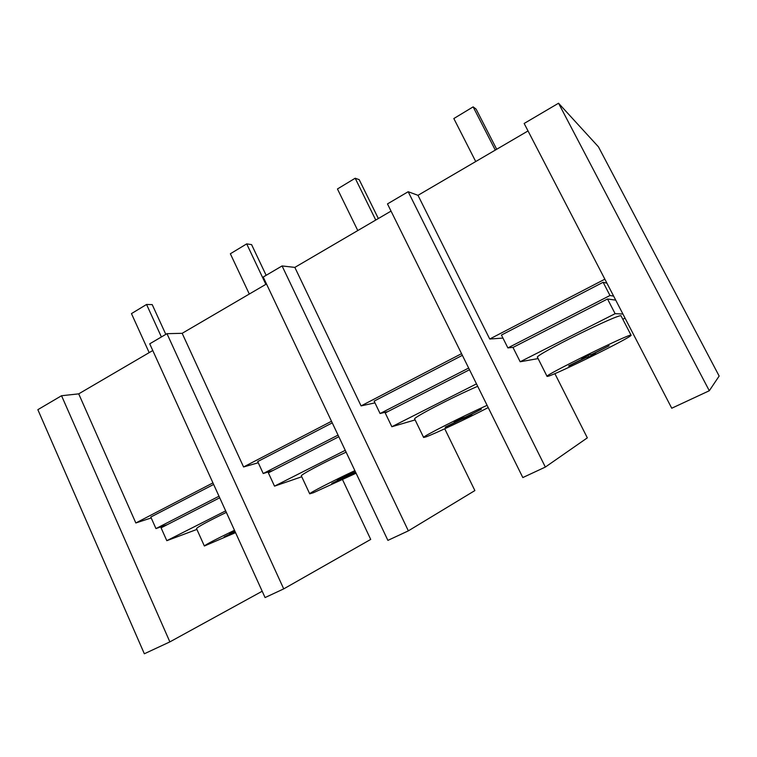 <?xml version="1.0" encoding="UTF-8"?>
<svg xmlns="http://www.w3.org/2000/svg" width="757" height="757" viewBox="0 0 757 757"><rect width="100%" height="100%" fill="white"/><g stroke="black" fill="none" stroke-linecap="round" stroke-linejoin="round"><path stroke-width="1.14" d="M558.543 103.226L709.3 390.744L719.15 376.04L598.446 146.83L558.543 103.226L524.156 123.467L671.743 408.231L709.3 390.744M408.184 191.72L387.48 203.907L522.822 477.563L545.352 467.069L408.184 191.72L417.996 195.325L528.026 130.942M282.077 265.944L263.209 277.043L387.896 540.384L408.354 530.856L282.077 265.944L294.842 267.391L391.038 211.099M166.985 333.676L149.725 343.829L265.073 597.566L283.724 588.88L166.985 333.676L182.172 333.317L266.492 283.979M61.544 395.731L37.85 409.679L144.341 653.774L169.871 641.889L61.544 395.731L78.709 393.858L152.772 350.529M417.996 195.325L489.732 339.022L604.862 279.182M545.352 467.069L587.328 437.849L554.872 373.627M294.842 267.391L361.08 405.894L461.552 353.67M408.354 530.856L474.876 490.574L444.738 428.774M182.172 333.317L243.574 466.965L331.5 421.271M283.724 588.88L370.712 539.419L342.561 479.701M78.709 393.858L135.834 522.973L212.944 482.89M496.696 149.271L476.096 109.093L473.134 106.869L495.296 150.094M473.134 106.869L453.831 118.546L475.727 161.544M378.349 218.527L359.197 179.655L355.184 178.236L375.756 220.041M355.184 178.236L337.452 188.966L357.787 230.554M266.142 275.311L251.589 244.615L246.697 243.877L265.849 284.358M246.697 243.877L230.355 253.765L249.308 294.038M165.811 334.367L152.204 304.607L146.565 304.465L161.402 336.96M146.565 304.465L131.463 313.606L149.176 352.63M489.732 339.022L502.951 338.076M603.13 282.276L609.981 295.504L507.881 347.917L501.437 335.058L603.13 282.276L606.944 283.203M361.08 405.894L374.961 402.875M468.659 368.053L380.08 413.53L374.128 401.134L462.366 355.326M243.574 466.965L258.251 462.764M338.048 435.105L263.218 473.522L257.702 461.562L332.257 422.87M135.834 522.973L151.211 517.939M219 496.223L155.951 528.585L150.813 517.04L213.644 484.433M169.871 641.889L262.196 591.236M507.881 347.917L513.246 347.312M609.981 295.504L613.634 296.11M380.08 413.53L387.839 411.6M263.218 473.522L272.955 470.485M155.951 528.585L167.335 524.639M607.511 298.987L615.119 313.682L520.173 361.761L512.991 347.444L607.511 298.987L615.725 300.141M469.501 369.738L385.218 412.943L391.852 426.73L415.129 419.917M338.814 436.732L268.366 472.841L274.517 486.145L301.759 476.759M219.71 497.784L161.08 527.837L166.805 540.687L196.905 529.417M615.119 313.682L622.916 314.023M625.045 318.129L622.812 319.255M520.173 361.761L538.095 358.591M476.494 383.875L391.852 426.73M345.258 450.33L274.517 486.145M225.662 510.88L166.805 540.687M547.065 376.38L537.479 357.37C532.843 355.998 622.008 311.818 621.119 316L631.083 335.219C632.511 332.077 542.92 376.021 547.065 376.38L547.917 376.314C555.837 374.601 633.06 336.515 631.083 335.219M487.111 405.345C462.149 416.492 421.261 437.234 423.627 437.461L414.685 419.009C412.045 418.205 452.61 397.056 477.686 386.297M354.872 470.636C331.746 481.48 308.515 493.45 309.717 493.829L301.371 475.926C299.971 475.122 322.993 462.839 346.119 452.147M234.481 530.269C215.395 539.523 205.355 544.766 204.362 546.005L196.536 528.613C197.388 527.052 207.323 521.639 226.343 512.375M423.627 437.461L425.746 436.969C433.875 434.177 468.157 418.034 488.218 407.578M309.717 493.829L313.464 492.712L356.093 473.21M204.362 546.005L235.559 532.644M568.696 365.839L584.735 357.872L581.773 358.525L588.814 355.033L591.662 354.437L609.12 345.769L592.769 354.2L595.485 353.633L588.709 356.992L585.89 357.616L585.426 356.717M568.829 366.095L585.89 357.616M445.23 427.147L459.083 420.267L454.191 421.914L460.625 418.716L465.423 417.116L481.414 409.177L467.306 416.492L471.895 414.959L460.994 419.624L460.568 418.744M445.353 427.383L460.994 419.624M331.784 483.477L343.744 477.535L337.243 480.014L355.402 471.743M355.667 472.321L352.1 473.683L355.516 471.99M331.897 483.704L355.79 472.567M235.039 531.509L224.148 536.921L235.143 531.736M234.774 530.922L229.655 533.467L234.954 531.319M584.735 357.872L584.404 357.219M587.934 355.468L588.709 356.992M459.083 420.267L458.77 419.633M465.252 417.173L465.678 418.044M343.744 477.535L343.479 476.957M346.29 476.56L346.025 475.992M352.26 473.617L352.525 474.185"/></g></svg>
